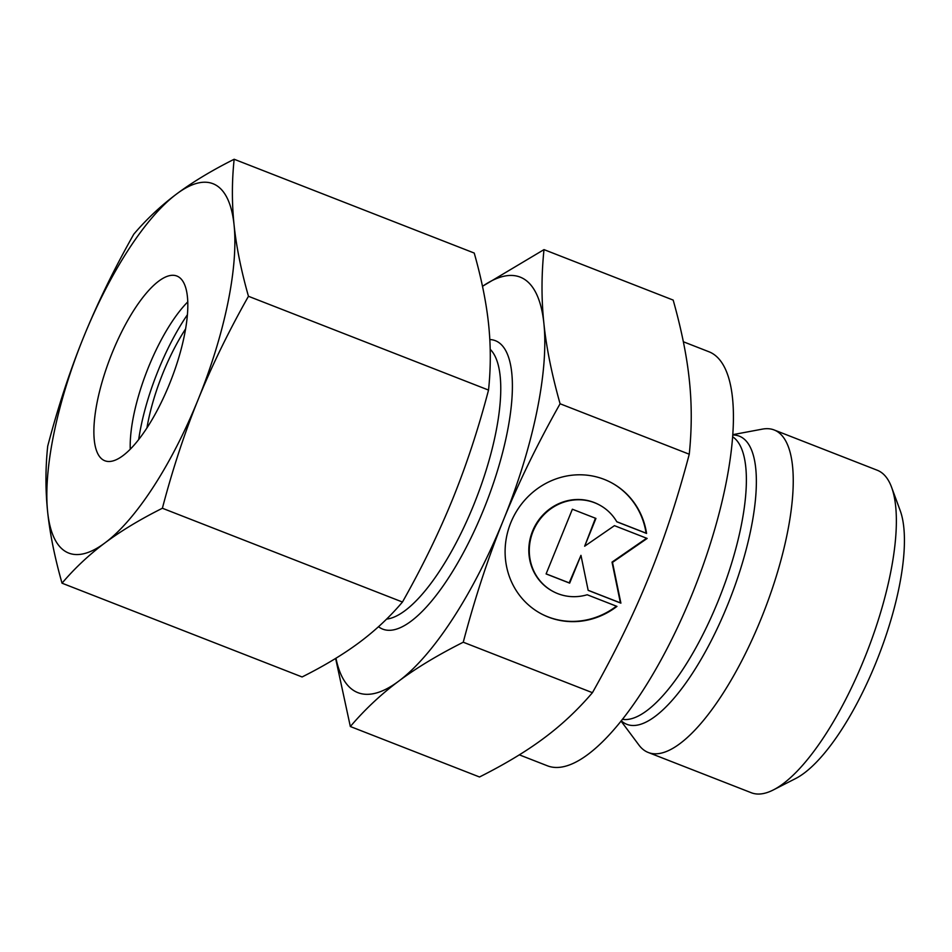 <?xml version="1.0" encoding="UTF-8"?>
<svg xmlns="http://www.w3.org/2000/svg" width="952" height="952" viewBox="0 0 952 952"><rect width="100%" height="100%" fill="white"/><g stroke="black" fill="none" stroke-linecap="round" stroke-linejoin="round"><path stroke-width="1.43" d="M732.873 434.647L762.433 429.114A173.109 56.537 111.3 0 1 774.202 429.983L877.292 470.252A173.109 56.537 111.3 0 1 879.374 471.228A173.109 56.537 111.3 0 1 891.607 487.305A173.109 56.537 111.3 0 1 866.963 652.072A173.109 56.537 111.3 0 1 773.381 789.91A173.109 56.537 111.3 0 1 751.307 792.742L648.217 752.461A173.109 56.537 111.3 0 1 646.134 751.497A173.109 56.537 111.3 0 1 638.971 745.118L621.001 721.021M891.607 487.305L900.211 510.629A153.284 50.063 111.3 0 1 878.387 656.535A153.284 50.063 111.3 0 1 795.527 778.593L773.381 789.91M774.202 429.983A173.109 56.537 111.3 0 1 776.285 430.947A173.109 56.537 111.3 0 1 762.588 615.063A173.109 56.537 111.3 0 1 648.217 752.461M683.346 341.756L708.978 351.776A222.221 72.578 111.3 0 1 711.656 353.013A222.221 72.578 111.3 0 1 694.067 589.371A222.221 72.578 111.3 0 1 547.245 765.741L519.34 754.841M543.997 249.614L673.171 300.082C681.501 329.666 686.904 356.417 689.355 380.336C691.902 404.291 691.866 428.912 689.26 454.223C677.491 498.824 664.068 539.629 648.99 576.638C633.996 613.683 615.147 652.358 592.43 692.687L463.255 642.219C475.036 597.618 488.459 556.813 503.537 519.804C518.519 482.771 537.38 444.084 560.085 403.767C551.755 374.172 546.353 347.42 543.901 323.502C541.355 299.559 541.39 274.926 543.997 249.614L482.485 286.302M592.43 692.687C577.793 709.835 561.692 724.948 544.116 738.014C526.623 751.128 505.095 764.111 479.51 776.987L350.336 726.519C364.973 709.371 381.086 694.258 398.662 681.192A223.054 72.852 111.3 0 1 355.179 691.39A223.054 72.852 111.3 0 1 335.961 658.225M482.497 286.35A223.054 72.852 111.3 0 1 522.886 278.377A223.054 72.852 111.3 0 1 543.901 323.502A223.054 72.852 111.3 0 1 503.537 519.804A223.054 72.852 111.3 0 1 398.662 681.192C416.155 668.078 437.682 655.095 463.255 642.219M646.575 533.429L616.825 521.803A49.076 46.339 118.4 0 0 599.617 505.072A49.076 46.339 118.4 0 0 542.914 515.782A49.076 46.339 118.4 0 0 535.702 574.651A49.076 46.339 118.4 0 0 552.898 591.37A49.076 46.339 118.4 0 0 587.194 594.762L616.956 606.388A74.351 70.21 -61.6 0 1 540.867 613.6A74.351 70.21 -61.6 0 1 535.571 490.054A74.351 70.21 -61.6 0 1 611.66 482.842A74.351 70.21 -61.6 0 1 646.575 533.429L646.099 533.168A74.351 70.21 118.4 0 0 611.422 482.712M552.66 591.24A49.076 46.339 -61.6 0 1 552.422 591.121A49.076 46.339 -61.6 0 1 535.226 574.389A49.076 46.339 -61.6 0 1 542.426 515.52A49.076 46.339 -61.6 0 1 599.141 504.81A49.076 46.339 -61.6 0 1 599.379 504.941M540.629 613.481A74.351 70.21 118.4 0 0 616.408 606.174M614.445 525.659L647.17 538.439L612.493 562.382L620.894 603.152L588.169 590.359L580.958 555.349L569.665 583.136L546.103 573.925L572.378 509.225L595.94 518.423L584.659 546.21L614.445 525.659M584.659 546.21L595.44 518.233M546.127 573.866L569.189 582.874L580.958 555.349M588.158 590.288L620.418 602.89L612.017 562.12L646.622 538.225M616.765 521.708L646.099 533.168M689.26 454.223L560.085 403.767M335.628 658.427L350.336 726.519M146.953 427.865A99.127 32.38 111.3 0 1 185.652 328.821M138.694 439.479A115.656 37.771 111.3 0 1 187.461 314.672M130.245 449.165A99.127 32.38 111.3 0 1 187.818 301.832M103.578 460.173A99.127 32.38 111.3 0 1 111.432 354.739A99.127 32.38 111.3 0 1 176.929 276.056A99.127 32.38 111.3 0 1 178.119 276.615A99.127 32.38 111.3 0 1 170.265 382.05A99.127 32.38 111.3 0 1 104.779 460.732A99.127 32.38 111.3 0 1 103.578 460.173M215.39 184.831A198.266 64.76 111.3 0 1 234.073 224.946C231.812 203.157 231.836 181.261 234.156 159.258C211.856 170.444 192.72 181.987 176.727 193.899C160.781 205.834 146.465 219.257 133.78 234.204C113.978 269.261 97.223 303.64 83.514 337.353C69.841 371.078 57.905 407.349 47.707 446.155C45.398 468.158 45.375 490.054 47.636 511.843C49.921 533.644 54.716 557.42 62.023 583.183C74.696 568.249 89.012 554.814 104.97 542.89A198.266 64.76 111.3 0 1 66.319 551.958A198.266 64.76 111.3 0 1 47.636 511.843A198.266 64.76 111.3 0 1 83.514 337.353A198.266 64.76 111.3 0 1 176.727 193.899A198.266 64.76 111.3 0 1 215.39 184.831M234.156 159.258L474.227 253.053C481.522 278.805 486.317 302.593 488.614 324.394C490.875 346.183 490.839 368.079 488.531 390.07C478.344 428.888 466.409 465.159 452.735 498.884C439.027 532.596 422.272 566.976 402.458 602.033C389.784 616.967 375.457 630.402 359.511 642.326C343.529 654.25 324.382 665.793 302.093 676.967L62.023 583.183M248.46 296.286C241.154 270.523 236.358 246.746 234.073 224.946A198.266 64.76 111.3 0 1 198.195 399.435C211.891 365.723 228.659 331.344 248.46 296.286L488.531 390.07M162.387 508.249C172.586 469.431 184.51 433.16 198.195 399.435A198.266 64.76 111.3 0 1 104.97 542.89C120.952 530.966 140.087 519.423 162.387 508.249L402.458 602.033M732.85 435.005A154.664 50.516 111.3 0 1 741.215 437.039A154.664 50.516 111.3 0 1 727.804 604.449A154.664 50.516 111.3 0 1 624.928 723.425A154.664 50.516 111.3 0 1 621.228 720.735M732.719 436.825A151.999 49.647 111.3 0 1 718.308 600.617A151.999 49.647 111.3 0 1 622.358 719.307M489.828 339.543A154.807 50.563 111.3 0 1 497.23 341.554A154.807 50.563 111.3 0 1 483.806 509.13A154.807 50.563 111.3 0 1 378.515 626.713M490.209 349.336A146.215 47.755 111.3 0 1 473.751 504.822A146.215 47.755 111.3 0 1 386.572 619.097"/></g></svg>
